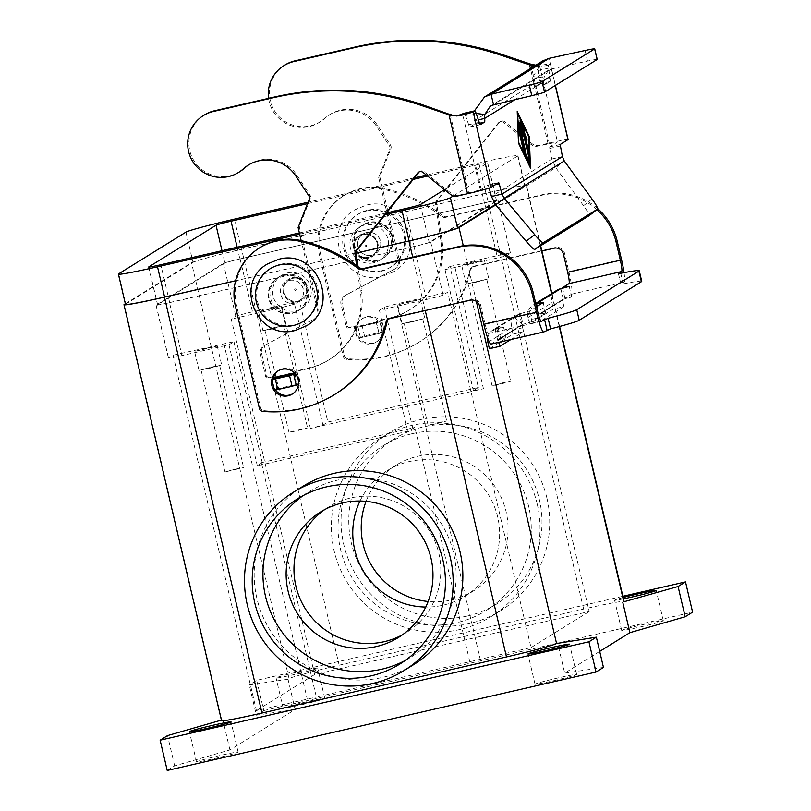 <?xml version="1.0" encoding="UTF-8"?>
<svg xmlns="http://www.w3.org/2000/svg" width="811" height="811" viewBox="0 0 811 811"><rect width="100%" height="100%" fill="white"/><g stroke="black" fill="none" stroke-linecap="round" stroke-linejoin="round"><path stroke-width="0.61" stroke-dasharray="4.05 3.04" d="M273.54 386.594A13.605 13.493 -121.8 0 0 275.517 390.121M292.761 393.751A13.605 13.493 -121.8 0 0 299.35 378.828A13.605 13.493 -121.8 0 0 278.447 370.657M356.87 332.875A13.605 13.493 58.2 0 1 362.862 318.287A13.605 13.493 58.2 0 1 383.197 326.833A13.605 13.493 58.2 0 1 377.206 341.411A13.605 13.493 58.2 0 1 356.87 332.875M382.042 327.543A13.605 13.493 -121.8 0 0 361.706 319.007A13.605 13.493 -121.8 0 0 355.715 333.595A13.605 13.493 -121.8 0 0 376.051 342.13A13.605 13.493 -121.8 0 0 382.042 327.543M215.047 758.427A21.38 0.862 -13.2 0 0 238.13 752.142A21.38 0.862 -13.2 0 0 219.578 755.609A21.38 0.862 -13.2 0 0 196.505 761.904A21.38 0.862 -13.2 0 0 215.047 758.427M553.578 680.733A21.38 0.862 -13.2 0 0 576.662 674.448A21.38 0.862 -13.2 0 0 558.12 677.915A21.38 0.862 -13.2 0 0 535.037 684.21A21.38 0.862 -13.2 0 0 553.578 680.733M640.244 626.994A21.38 0.862 -13.2 0 0 663.317 620.709A21.38 0.862 -13.2 0 0 644.775 624.186A21.38 0.862 -13.2 0 0 621.702 630.471A21.38 0.862 -13.2 0 0 640.244 626.994M301.702 704.698A21.38 0.862 -13.2 0 0 324.785 698.403A21.38 0.862 -13.2 0 0 306.244 701.88A21.38 0.862 -13.2 0 0 283.161 708.165A21.38 0.862 -13.2 0 0 301.702 704.698M299.147 671.63A21.38 0.862 166.8 0 1 317.689 668.163A21.38 0.862 166.8 0 1 294.606 674.448A21.38 0.862 166.8 0 1 276.064 677.925A21.38 0.862 166.8 0 1 299.147 671.63M368.62 258.131A12.439 12.337 58.2 0 1 359.232 235.454A12.439 12.337 58.2 0 1 377.196 241.333A12.439 12.337 58.2 0 1 368.62 258.131M368.701 258.07A12.439 12.337 58.2 0 1 359.314 235.403A12.439 12.337 58.2 0 1 377.277 241.283A12.439 12.337 58.2 0 1 368.701 258.07M365.609 245.267A0.781 0.77 58.2 0 1 366.531 245.855A0.781 0.77 58.2 0 1 365.964 246.787A0.781 0.77 58.2 0 1 365.031 246.199A0.781 0.77 58.2 0 1 365.609 245.267M373.678 262.784A19.434 19.282 58.2 0 1 359.009 227.364A19.434 19.282 58.2 0 1 387.08 236.538A19.434 19.282 58.2 0 1 373.678 262.784M367.505 223.309A19.434 19.282 -121.8 0 0 353.13 246.524A19.434 19.282 -121.8 0 0 382.184 258.729A19.434 19.282 -121.8 0 0 367.505 223.309M377.531 260.402A19.434 19.282 58.2 0 1 362.852 224.982A19.434 19.282 58.2 0 1 390.932 234.156A19.434 19.282 58.2 0 1 377.531 260.402M378.027 260.088A19.434 19.282 58.2 0 1 363.348 224.667A19.434 19.282 58.2 0 1 391.429 233.852A19.434 19.282 58.2 0 1 378.027 260.088M368.529 257.32A11.658 11.567 58.2 0 1 359.719 236.072A11.658 11.567 58.2 0 1 376.578 241.566A11.658 11.567 58.2 0 1 368.529 257.31A11.658 11.567 58.2 0 1 359.729 236.062A11.658 11.567 58.2 0 1 376.568 241.577A11.658 11.567 58.2 0 1 368.529 257.32M366.511 232.585A11.658 11.567 -121.8 0 0 358.472 248.328A11.658 11.567 -121.8 0 0 375.321 253.833A11.658 11.567 -121.8 0 0 366.511 232.585M371.904 255.222A11.658 11.567 58.2 0 1 363.105 233.974A11.658 11.567 58.2 0 1 379.953 239.478A11.658 11.567 58.2 0 1 371.904 255.222M292.558 277.575A12.439 12.337 58.2 0 1 301.956 300.242A12.439 12.337 58.2 0 1 283.982 294.363A12.439 12.337 58.2 0 1 292.558 277.575M292.477 277.626A12.439 12.337 58.2 0 1 301.874 300.293A12.439 12.337 58.2 0 1 283.901 294.413A12.439 12.337 58.2 0 1 292.477 277.626M295.579 290.429A0.781 0.77 58.2 0 1 294.646 289.841A0.781 0.77 58.2 0 1 295.224 288.909A0.781 0.77 58.2 0 1 296.147 289.497A0.781 0.77 58.2 0 1 295.579 290.429M287.5 272.912A19.434 19.282 58.2 0 1 302.168 308.332A19.434 19.282 58.2 0 1 274.098 299.158A19.434 19.282 58.2 0 1 287.5 272.912M293.673 312.387A19.434 19.282 -121.8 0 0 307.075 286.151A19.434 19.282 -121.8 0 0 270.438 297.799A19.434 19.282 -121.8 0 0 293.673 312.387M283.647 275.294A19.434 19.282 58.2 0 1 298.326 310.714A19.434 19.282 58.2 0 1 269.282 298.519A19.434 19.282 58.2 0 1 283.647 275.294M283.161 275.608A19.434 19.282 58.2 0 1 297.83 311.029A19.434 19.282 58.2 0 1 269.759 301.844A19.434 19.282 58.2 0 1 283.161 275.608M292.659 278.376A11.658 11.567 58.2 0 1 301.459 299.634A11.658 11.567 58.2 0 1 297.972 301.063A11.658 11.567 -121.8 0 0 306.011 285.32A11.658 11.567 -121.8 0 0 289.162 279.815A11.658 11.567 -121.8 0 0 297.972 301.063A11.658 11.567 58.2 0 1 289.172 279.815A11.658 11.567 58.2 0 1 292.659 278.376M289.345 280.434A11.658 11.567 58.2 0 1 298.154 301.682A11.658 11.567 58.2 0 1 281.305 296.177A11.658 11.567 58.2 0 1 289.345 280.434M289.274 280.474A11.658 11.567 58.2 0 1 298.073 301.733A11.658 11.567 58.2 0 1 281.235 296.218A11.658 11.567 58.2 0 1 289.274 280.474M273.297 328.668L283.617 325.86L275.324 327.411L265.004 330.219L273.297 328.668M299.269 429.495L307.562 427.944L297.242 430.753L288.949 432.304L299.269 429.495M271.117 308.373L281.235 306.477L258.527 311.799L271.117 308.373M273.074 328.81L285.665 325.373L275.547 327.269L262.957 330.706L273.074 328.81M412.454 321.714L422.784 318.895L404.162 323.265L412.454 321.714M438.427 422.541L446.719 420.98L436.399 423.798L428.107 425.349L438.427 422.541M410.275 301.408L420.392 299.512L397.684 304.845L410.275 301.408M412.231 321.855L424.822 318.419L402.124 323.741L412.231 321.855M209.339 368.326L219.659 365.518L211.367 367.069L201.037 369.887L209.339 368.326M235.312 469.153L243.604 467.602L224.982 471.972L235.312 469.153M207.15 348.031L217.267 346.135L194.569 351.457L207.15 348.031M209.116 368.468L221.697 365.041L198.999 370.363L209.116 368.468M476.422 282.056L486.742 279.237L468.129 283.607L476.422 282.056M502.394 382.873L510.687 381.322L500.367 384.14L492.074 385.691L502.394 382.873M474.242 261.75L484.349 259.855L471.759 263.281L461.652 265.177L474.242 261.75M476.199 282.187L488.79 278.761L466.082 284.083L476.199 282.187M546.938 498.167A104.933 104.112 -121.8 0 0 390.081 432.293A104.933 104.112 -121.8 0 0 343.823 544.789A104.933 104.112 -121.8 0 0 500.681 610.663A104.933 104.112 -121.8 0 0 546.938 498.167M537.247 504.178A104.933 104.112 -121.8 0 0 380.389 438.305A104.933 104.112 -121.8 0 0 334.122 550.801A104.933 104.112 -121.8 0 0 490.979 616.674A104.933 104.112 -121.8 0 0 537.247 504.178M413.823 664.523A104.933 104.112 58.2 0 1 256.955 598.65A104.933 104.112 58.2 0 1 303.213 486.154M412.485 433.611A97.168 96.408 58.2 0 1 523.825 491.446A97.168 96.408 58.2 0 1 485.86 610.713A97.168 96.408 58.2 0 1 456.826 622.655A97.168 96.408 58.2 0 1 345.476 564.811A97.168 96.408 58.2 0 1 383.451 445.553A97.168 96.408 58.2 0 1 412.485 433.611M467.552 615.995A97.168 96.408 -121.8 0 0 496.585 604.053A97.168 96.408 -121.8 0 0 534.561 484.796A97.168 96.408 -121.8 0 0 423.21 426.951A97.168 96.408 -121.8 0 0 394.176 438.893A97.168 96.408 -121.8 0 0 356.211 558.161A97.168 96.408 -121.8 0 0 467.552 615.995M359.993 501.016A73.842 73.264 58.2 0 1 387.283 470.613A73.842 73.264 58.2 0 1 409.342 461.54A73.842 73.264 58.2 0 1 493.97 505.496A73.842 73.264 58.2 0 1 465.108 596.136A73.842 73.264 58.2 0 1 443.039 605.209A73.842 73.264 58.2 0 1 425.745 607.054M366.055 501.35A73.842 73.264 58.2 0 1 395.738 465.372A73.842 73.264 58.2 0 1 417.807 456.289A73.842 73.264 58.2 0 1 502.425 500.255A73.842 73.264 58.2 0 1 473.563 590.884A73.842 73.264 58.2 0 1 451.504 599.968A73.842 73.264 58.2 0 1 428.137 601.478M402.307 634.901A73.842 73.264 -121.8 0 0 406.301 632.6A73.842 73.264 -121.8 0 0 435.162 541.961A73.842 73.264 -121.8 0 0 350.534 498.005A73.842 73.264 -121.8 0 0 328.475 507.078A73.842 73.264 -121.8 0 0 324.633 509.632M303.091 495.622A97.168 96.408 58.2 0 1 308.342 492.115A97.168 96.408 58.2 0 1 337.376 480.173A97.168 96.408 58.2 0 1 448.726 538.017A97.168 96.408 58.2 0 1 410.751 657.275A97.168 96.408 58.2 0 1 405.277 660.428M469.843 661.867L414.867 427.458L407.781 431.259L257.32 465.788L262.338 462.645L261.385 462.675L316.361 697.095L531.023 647.583L447.662 292.183L443.12 295.001A15.551 0.629 166.8 0 1 426.424 299.482L379.406 310.268L407.781 431.259M261.385 462.675L414.867 427.458M478.348 387.506L473.33 390.649L483.447 388.753L310.41 428.461L322.94 425.106L327.887 422.034L478.348 387.506L449.973 266.515L444.955 269.657L505.851 256.104L589.202 611.514L314.617 674.529L231.257 319.128L235.798 316.31A15.551 0.629 166.8 0 1 252.495 311.84L299.512 301.043L327.887 422.034M379.406 310.268L384.353 307.197L396.883 303.841L447.662 292.183M257.32 465.788L228.945 344.797L181.928 355.593A15.551 0.629 166.8 0 1 168.445 358.117A15.551 0.629 166.8 0 1 168.536 358.016L173.067 355.208L256.428 710.608L316.361 697.095M169.509 302.655L414.005 246.544A15.551 0.629 -13.2 0 0 430.702 242.073L497.974 200.358A15.551 0.629 -13.2 0 0 498.055 200.266A15.551 0.629 -13.2 0 0 484.572 202.791L240.076 258.902A15.551 0.629 -13.2 0 0 223.38 263.382L156.117 305.088A15.551 0.629 -13.2 0 0 156.026 305.189A15.551 0.629 -13.2 0 0 169.509 302.655L181.928 355.593M449.973 266.515L496.991 255.718A15.551 0.629 166.8 0 1 510.474 253.194A15.551 0.629 166.8 0 1 510.383 253.296L505.851 256.104M299.512 301.043L294.555 304.115L282.035 307.47L231.257 319.128M228.945 344.797L233.963 341.654L173.067 355.208M531.023 647.583L589.202 611.514M125.492 304.368A45.081 1.804 166.8 0 1 125.756 304.084L193.018 262.379A45.081 1.804 166.8 0 1 241.435 249.403L485.941 193.282A45.081 1.804 166.8 0 1 525.041 185.962A45.081 1.804 166.8 0 1 524.788 186.236L495.379 204.473M356.1 253.093L235.575 280.758M299.675 234.166L385.316 214.509M169.671 302.554L414.178 246.443A13.99 0.558 -13.2 0 0 429.201 242.418L496.464 200.702A13.99 0.558 -13.2 0 0 496.545 200.621A13.99 0.558 -13.2 0 0 484.41 202.892L239.914 259.003A13.99 0.558 -13.2 0 0 224.88 263.038L157.618 304.743A13.99 0.558 -13.2 0 0 157.537 304.835A13.99 0.558 -13.2 0 0 169.671 302.554L160.811 264.751M386.573 212.938L299.391 232.939M427.62 176.078L475.54 165.089A13.99 0.558 166.8 0 1 487.675 162.808A13.99 0.558 166.8 0 1 487.593 162.899L444.499 189.622M307.491 203.652L413.204 179.393M453.268 195.938L517.692 155.996A45.081 1.804 -13.2 0 0 517.945 155.712A45.081 1.804 -13.2 0 0 478.845 163.041L426.373 175.085M414.451 177.812L308.048 202.233M314.617 674.529L256.428 710.608M221.525 720.624A46.643 1.875 166.8 0 1 221.798 720.33L222.832 719.692L221.403 720.097M356.11 253.154L235.555 280.819M167.228 770.45L174.649 765.848L229.918 749.932L295.123 709.503L288.027 679.263L289.061 678.625A46.643 1.875 166.8 0 1 339.15 665.192L583.646 609.081A46.643 1.875 166.8 0 1 624.105 601.498M125.35 303.75L191.518 262.723A46.643 1.875 166.8 0 1 241.607 249.291L486.103 193.18A46.643 1.875 166.8 0 1 526.562 185.607A46.643 1.875 166.8 0 1 526.288 185.891L495.693 204.869M288.027 679.263L249.261 684.93L256.692 680.328L622.878 596.288M623.487 598.863A21.38 0.862 166.8 0 1 614.606 600.221A21.38 0.862 166.8 0 1 623.172 597.504M174.649 765.848L167.553 735.597M229.918 749.932L222.832 719.692M295.123 709.503L256.357 715.18L249.261 684.93M256.357 715.18L263.788 710.578L256.692 680.328M263.788 710.578L692.604 612.163M599.704 651.395L564.699 673.1L557.603 642.859M564.699 673.1L603.465 667.433M597.646 208.559A62.183 61.697 -121.8 0 0 542.843 194.569L446.547 216.669A3.883 3.852 58.2 0 1 443.353 215.979A155.469 154.242 -121.8 0 0 385.012 188.618A54.408 53.982 -121.8 0 0 320.436 253.579L344.381 355.664A3.883 3.852 -121.8 0 0 347.797 358.665A116.602 115.689 -121.8 0 0 419.429 341.938A116.602 115.689 -121.8 0 0 471.13 269.049A3.883 3.852 58.2 0 1 474.009 266.15L555.261 247.497A7.775 7.715 58.2 0 1 564.557 253.336L568.846 271.604A21.765 2.575 77.1 0 1 571.502 294.211L564.963 298.266L571.704 296.998L563.027 299.35A0.781 0.77 58.2 0 0 562.459 300.283L563.939 306.619L553.406 309.032L529.887 323.619L527.991 317.537A11.658 11.567 58.2 0 1 530.364 307.45L535.848 303.821M557.066 290.196A11.658 11.567 -121.8 0 0 551.926 302.696L553.406 309.032M537.176 306.305L538.676 314.445A0.781 0.77 -121.8 0 0 538.524 315.124L539.122 317.679L528.59 320.092M510.829 339.556L523.45 331.729L522.375 325.14A0.781 0.77 58.2 0 1 522.527 324.461L531.996 321.643L545.732 313.097L538.676 314.445L530.364 307.45M563.939 306.619L540.4 321.207L539.122 317.679M540.42 321.197L529.867 323.63L540.4 321.207M624.044 272.648A21.765 2.575 -102.9 0 1 624.156 282.127L620.932 284.134L618.458 273.621M596.866 209.613A62.183 61.697 -121.8 0 0 541.687 195.279L445.391 217.378A3.883 3.852 58.2 0 1 442.198 216.699A155.469 154.242 -121.8 0 0 383.856 189.338A54.408 53.982 -121.8 0 0 319.281 254.299L343.225 356.384A3.883 3.852 -121.8 0 0 346.642 359.374A116.602 115.689 -121.8 0 0 418.273 342.647A116.602 115.689 -121.8 0 0 469.974 269.769A3.883 3.852 58.2 0 1 472.854 266.86L541.9 251.015M641.734 281.346A62.183 2.494 -13.2 0 0 623.203 283.86L620.932 284.134M564.963 298.266L562.621 288.28M491.02 344.097A21.765 2.575 77.1 0 0 491.111 344.057L497.65 340.002L506.044 337.721L499.018 339.049A0.781 0.77 -121.8 0 0 498.441 339.971L498.978 342.272M514.215 317.466L522.527 324.461L523.004 324.167L520.53 313.583L516.992 315.043L514.215 317.466A11.658 11.567 -121.8 0 0 511.842 327.553L512.917 334.142L489.388 348.73M487.725 338.025A11.658 11.567 58.2 0 1 496.535 328.465L503.56 327.137L495.166 329.418L488.627 333.473A10.878 1.287 -102.9 0 1 488.577 333.493A10.878 1.287 -102.9 0 1 484.988 323.599L480.7 305.331A7.775 7.715 58.2 0 0 471.404 299.492L390.162 318.135A3.883 3.852 58.2 0 0 388.449 319.027M496.535 328.465L520.53 313.583L529.512 311.059L536.527 306.71M260.564 247.243A54.408 53.982 -121.8 0 0 236.579 305.575L260.524 407.659A3.883 3.852 -121.8 0 0 263.95 410.65A116.602 115.689 -121.8 0 0 335.582 393.933M272.922 379.051A13.605 13.493 -121.8 0 0 272.719 383.086M497.65 340.002L495.166 329.418M568.105 139.522A21.765 0.872 -13.2 0 0 549.219 143.06L538.94 145.422A7.775 7.715 58.2 0 1 532.371 143.902L504.797 121.782A3.883 3.852 -121.8 0 0 499.363 122.38L437.474 200.337A3.883 3.852 -121.8 0 0 436.673 203.297L442.056 240.532A69.959 69.411 58.2 0 1 410.082 309.538A69.959 69.411 58.2 0 1 389.179 318.135L377.145 320.892L377.652 322.646L379.68 321.369L362.02 325.282L355.826 327.654L355.33 325.9L349.308 327.289A1.551 1.541 58.2 0 1 347.453 326.123L342.151 303.527A7.775 7.715 58.2 0 1 346.013 294.94L395.474 268.603A7.775 7.715 -121.8 0 0 399.336 260.027L379.822 176.839L390.892 148.687A3.883 3.852 -121.8 0 0 390.517 145.118L377.379 125.137A34.974 34.701 -121.8 0 0 325.018 118.203A33.423 33.16 58.2 0 1 276.176 113.276A33.423 33.16 58.2 0 1 285.066 64.941M204.514 114.888A33.423 33.16 -121.8 0 0 195.623 163.224A33.423 33.16 -121.8 0 0 239.742 171.699M525.832 136.441L525.153 136.806M527.91 145.199L527.9 148.504M521.97 123.911L528.944 153.715M523.298 128.888L524.656 131.392M518.878 131.068L523.703 151.718M528.823 136.745L517.6 113.672M517.215 111.462L518.381 143.172L530.384 167.887M529.877 166.022L528.691 136.775M518.675 126.202L524.859 153.887L529.34 163.457M520.115 120.058L521.341 129.618M521.635 127.854L529.137 158.591M522.983 136.035L522.74 135.325M518.472 121.082L525.386 150.664M520.398 128.614L522.852 136.066M535.868 65.174L542.356 65.083A21.765 0.872 166.8 0 1 550.365 63.907A21.765 0.872 166.8 0 1 550.243 64.039L548.621 65.042A7.775 0.923 77.1 0 0 548.621 68.134L550.01 78.414A7.775 0.923 -102.9 0 1 550.01 81.505L545.975 84.009A11.658 1.379 -102.9 0 1 545.925 84.03A11.658 1.379 -102.9 0 1 544.384 81.384L543.816 77.876L548.439 70.182L551.541 68.935L587.569 61.089A15.551 0.629 166.8 0 1 597.22 59.426M295.245 373.739L295.437 371.56L296.593 370.84L308.626 368.082A69.959 69.411 -121.8 0 0 329.53 359.486A69.959 69.411 -121.8 0 0 361.503 290.48L358.097 266.931M274.432 390.253L276.439 389.006A11.658 1.379 77.1 0 0 275.02 376.892L274.777 375.848L268.755 377.227A1.551 1.541 -121.8 0 1 266.9 376.061L261.598 353.474A7.775 7.715 -121.8 0 1 265.461 344.888L314.921 318.551A7.775 7.715 58.2 0 0 318.784 309.964L299.269 226.786L310.339 198.634A3.883 3.852 58.2 0 0 309.964 195.066L296.826 175.085A34.974 34.701 58.2 0 0 248.825 164.795M296.593 370.84L296.836 371.884A11.658 1.379 -102.9 0 1 298.428 380.825M356.698 265.896L360.348 291.19A69.959 69.411 58.2 0 1 328.374 360.196A69.959 69.411 58.2 0 1 307.47 368.792L295.437 371.56M273.642 376.669L267.6 377.946A1.551 1.541 58.2 0 1 265.744 376.78L260.443 354.184A7.775 7.715 58.2 0 1 264.305 345.608L313.766 319.27A7.775 7.715 -121.8 0 0 317.628 310.684L301.195 240.624M419.246 171.861A3.883 3.852 58.2 0 1 424.244 171.729L451.818 193.849A7.775 7.715 -121.8 0 0 458.387 195.36L480.355 189.875L488.181 185.02L489.185 188.122M478.368 119.866L474.1 120.849L474.425 110.904M542.701 60.937L533.07 76.579L533.851 83.807L474.1 120.849A11.658 1.379 -102.9 0 1 473.979 124.529L469.944 127.033A7.775 0.923 -102.9 0 1 469.914 127.053A7.775 0.923 -102.9 0 1 468.677 124.722L465.514 115.557A7.775 0.923 77.1 0 0 464.318 113.226M452.264 115.223L457.13 115.882M458.691 115.78L457.526 115.872M298.113 227.506L299.269 226.786M273.621 376.568L274.777 375.848M562.428 156.614L551.896 159.027L555.768 167.644L564.274 160.983M268.593 98.364A33.423 33.16 -121.8 0 0 323.863 118.923A34.974 34.701 58.2 0 1 376.223 125.857L389.361 145.838A3.883 3.852 58.2 0 1 389.736 149.396L378.666 177.558L398.181 260.736A7.775 7.715 58.2 0 1 394.318 269.323L344.857 295.66A7.775 7.715 -121.8 0 0 340.995 304.247L346.297 326.833A1.551 1.541 -121.8 0 0 348.152 327.999L354.174 326.62L354.417 327.664A11.658 1.379 77.1 0 0 358.259 338.258A11.658 1.379 77.1 0 0 358.31 338.238L364.504 335.866L382.163 331.963L380.126 333.23A11.658 1.379 -102.9 0 1 380.075 333.25A11.658 1.379 -102.9 0 1 376.233 322.656L375.99 321.612L388.023 318.855A69.959 69.411 -121.8 0 0 408.926 310.248A69.959 69.411 -121.8 0 0 440.9 241.242L435.517 204.007A3.883 3.852 58.2 0 1 436.318 201.047L498.207 123.09A3.883 3.852 58.2 0 1 503.641 122.502L531.215 144.622A7.775 7.715 -121.8 0 0 537.784 146.132L557.512 142.006L549.635 146.923L551.896 159.027L491.446 196.515M514.691 99.794L544.384 81.384L533.851 83.807A11.658 1.379 77.1 0 0 535.392 86.442A11.658 1.379 77.1 0 0 535.442 86.422L539.477 83.918A7.775 0.923 77.1 0 0 539.477 80.826L538.088 70.557A7.775 0.923 -102.9 0 1 538.088 67.465L539.771 66.39L533.283 66.766M493.564 104.883L551.541 68.935L549.057 58.351M379.822 176.839L378.666 177.558M355.33 325.9L354.174 326.62M377.145 320.892L375.99 321.612M495.714 204.889L555.768 167.644L583.525 205.7A15.551 1.926 -128.1 0 1 589.07 215.726M366.491 210.941A31.092 30.848 58.2 0 1 403.685 234.278A31.092 30.848 58.2 0 1 380.683 271.432A31.092 30.848 58.2 0 1 343.499 248.095A31.092 30.848 58.2 0 1 366.491 210.941M381.839 270.722A31.092 30.848 58.2 0 1 344.655 247.375A31.092 30.848 58.2 0 1 367.647 210.221A31.092 30.848 58.2 0 1 404.841 233.568A31.092 30.848 58.2 0 1 381.839 270.722M280.494 264.264A31.092 30.848 58.2 0 1 317.679 287.601A31.092 30.848 58.2 0 1 294.687 324.755A31.092 30.848 58.2 0 1 257.503 301.418A31.092 30.848 58.2 0 1 280.494 264.264M384.353 307.197L412.738 428.188M396.883 303.841L480.244 659.242M414.005 246.544L426.424 299.482M445.016 269.587L473.401 390.578M455.062 267.762L483.447 388.753M282.035 307.47L310.41 428.461M233.892 341.725L262.277 462.716M223.846 343.55L307.207 698.95M294.555 304.115L322.94 425.106M430.702 242.073L443.12 295.001M497.974 200.358L510.383 253.296M223.38 263.382L235.798 316.31M240.076 258.902L252.495 311.84M185.922 232.139L193.018 262.379M234.349 219.152L241.435 249.403M118.659 273.844L125.756 304.084M405.307 208.63L414.178 246.443M420.331 204.605L429.201 242.418M487.593 162.899L496.464 200.702M475.54 165.089L484.41 202.892M237.147 247.223L239.914 259.003M221.991 250.711L224.88 263.038M148.778 267.062L157.618 304.743M517.692 155.996L524.788 186.236M478.845 163.041L485.941 193.282M484.572 202.791L496.991 255.718M156.117 305.088L168.536 358.016M221.798 720.33L124.245 304.429M425.238 310.542L412.718 257.178M476.321 301.357L463.274 245.733M289.061 678.625L191.518 262.723M339.15 665.192L241.607 249.291M583.646 609.081L486.103 193.18M559.286 326.58L551.551 293.612M540.369 245.926L526.288 185.891M527.991 317.537L551.926 302.696M539.041 314.232L563.027 299.35M562.459 300.283L538.524 315.124M545.661 313.168L543.177 302.584M571.502 294.211L624.156 282.127M621.51 259.52L568.846 271.604M344.381 355.664L343.225 356.384M347.797 358.665L346.642 359.374M471.13 269.049L469.974 269.769M474.009 266.15L472.854 266.86M555.261 247.497L554.106 248.217M564.557 253.336L563.402 254.046M542.843 194.569L541.687 195.279M446.547 216.669L445.391 217.378M443.353 215.979L442.198 216.699M385.012 188.618L383.856 189.338M320.436 253.579L319.281 254.299M623.203 283.86L620.719 273.277M563.31 299.289L560.827 288.706M543.775 331.973L491.111 344.057M499.018 339.049L523.004 324.167M522.375 325.14L498.441 339.971M487.908 342.394L511.842 327.553M523.45 331.729L512.917 334.142M522.973 327.685L512.44 330.107M531.996 321.643L529.512 311.059M488.627 333.473L541.19 321.409M499.292 338.978L496.819 328.394M537.652 311.515L484.988 323.599M262.794 411.37L263.95 410.65M259.368 408.369L260.524 407.659M389.006 318.855L390.162 318.135M470.248 300.212L471.404 299.492M479.544 306.041L480.7 305.331M235.423 306.284L236.579 305.575M555.271 85.479L550.243 64.039M294.444 372.888L295.68 372.604M295.772 373.405L295.092 373.567M296.836 371.884L275.02 376.892M276.439 389.006L298.255 383.998M450.166 114.098L468.667 193.008M476.158 113.459L473.999 113.195M479.565 123.252L473.979 124.529M480.355 189.875L462.625 114.25M476.047 113.134L465.514 115.557M479.21 122.309L468.677 124.722M480.406 124.63L469.944 127.033M495.126 184.827L488.698 186.307M498.704 182.607L488.171 185.03L498.714 182.607M457.232 196.08L458.387 195.36M295.67 175.805L296.826 175.085M308.809 195.786L309.964 195.066M309.184 199.344L310.339 198.634M317.628 310.684L318.784 309.964M313.766 319.27L314.921 318.551M264.305 345.608L265.461 344.888M260.443 354.184L261.598 353.474M265.744 376.78L266.9 376.061M267.6 377.946L268.755 377.227M307.47 368.792L308.626 368.082M360.348 291.19L361.503 290.48M423.089 172.449L424.244 171.729M450.663 194.559L451.818 193.849M560.289 146.031L549.757 148.443M539.71 66.451L557.441 142.077M543.816 77.876L533.07 76.579M587.569 61.089L585.086 50.505M535.767 66.978L542.356 65.083M530.718 64.15L549.219 143.06M548.064 143.77L530.424 68.55M377.389 321.937L355.573 326.945M377.642 322.646L355.826 327.654L377.652 322.646M354.417 327.664L376.233 322.656M380.126 333.23L358.31 338.238M325.018 118.203L323.863 118.923M377.379 125.137L376.223 125.857M390.517 145.118L389.361 145.838M390.892 148.687L389.736 149.396M399.336 260.027L398.181 260.736M395.474 268.603L394.318 269.323M346.013 294.94L344.857 295.66M342.151 303.527L340.995 304.247M347.453 326.123L346.297 326.833M349.308 327.289L348.152 327.999M389.179 318.135L388.023 318.855M442.056 240.532L440.9 241.242M436.673 203.297L435.517 204.007M437.474 200.337L436.318 201.047M499.363 122.38L498.207 123.09M504.797 121.782L503.641 122.502M532.371 143.902L531.215 144.622M538.94 145.422L537.784 146.132M379.66 321.399L382.143 331.983M376.314 322.008L378.798 332.591M362.02 325.282L364.504 335.866M357.844 326.407L360.327 336.991M548.621 65.042L538.088 67.465M548.621 68.134L538.088 70.557M550.01 78.414L539.477 80.826M550.01 81.505L539.477 83.918M545.975 84.009L535.442 86.422M560.168 144.5L549.635 146.923M592.02 199.03L583.525 205.7M393.416 271.878L382.478 276.379C344.351 287.469 320.031 228.743 354.914 209.775L365.852 205.274C403.99 194.194 428.309 252.92 393.416 271.878M292.193 394.126L293.349 393.406M362.872 318.287L361.716 319.007M238.13 752.142L231.034 721.891M576.662 674.448L569.565 644.198M663.317 620.709L656.231 590.459M324.785 698.403L317.689 668.163M359.009 227.364L361.696 225.691M302.168 308.332L299.482 310.005M283.617 325.86L307.562 427.944M281.235 306.477L285.665 325.373M422.784 318.895L446.719 420.98M420.392 299.512L424.822 318.419M219.659 365.518L243.604 467.602M217.267 346.135L221.697 365.041M486.742 279.237L510.687 381.322M484.349 259.855L488.79 278.761M390.081 432.293L380.389 438.305M485.86 610.713L496.585 604.053M465.108 596.136L473.563 590.884M398.465 637.456L406.301 632.6M400.026 663.925L410.751 657.275M297.617 498.775L308.342 492.115M320.629 511.934L328.475 507.078M387.283 470.613L395.738 465.372M383.451 445.553L394.176 438.893M500.681 610.663L490.979 616.674M444.955 269.657L473.33 390.649M466.082 284.083L461.652 265.177M492.074 385.691L468.129 283.607M198.999 370.363L194.569 351.457M224.982 471.972L201.037 369.887M402.124 323.741L397.684 304.845M428.107 425.349L404.162 323.265M262.957 330.706L258.527 311.799M288.949 432.304L265.004 330.219M233.963 341.654L262.338 462.645M279.004 276.967L281.691 275.304M379.487 260.392L382.184 258.729M487.675 162.808L496.545 200.621M148.677 267.022L157.537 304.835M517.945 155.712L525.041 185.962M498.055 200.266L510.474 253.194M156.026 305.189L168.445 358.117M559.6 326.498L551.845 293.43M540.663 245.743L526.562 185.607M283.161 708.165L276.064 677.925M621.702 630.471L614.606 600.221M535.037 684.21L527.941 653.96M196.505 761.904L189.409 731.654M535.757 303.415L533.111 305.048M562.804 299.452L538.849 314.303M545.732 313.097L543.248 302.513M376.051 342.13L377.206 341.411M418.273 342.647L419.429 341.938M471.698 267.336L472.854 266.626M343.266 195.968L344.422 195.248M618.398 273.591L620.881 284.185M569.221 286.415L571.704 296.998M522.73 324.288L498.785 339.14M516.992 315.043L493.047 329.895M488.577 333.493L541.241 321.409M277.859 371.002L279.014 370.282M387.84 319.331L388.996 318.611M506.044 337.721L503.56 327.137M480.447 124.63L469.914 127.053M248.247 165.15L249.403 164.43M314.202 319.017L315.357 318.297M263.869 345.851L265.025 345.141M328.374 360.196L329.53 359.486M418.638 172.165L419.794 171.445M490.168 106.312L548.439 70.182M550.365 63.907L555.403 85.388M539.771 66.39L557.512 142.006M358.259 338.258L380.075 333.25M320.294 121.751L319.139 122.471M328.8 115.203L329.955 114.483M394.754 269.07L395.91 268.36M344.422 295.914L345.577 295.194M408.926 310.248L410.082 309.538M499.191 122.218L500.346 121.508M382.163 331.963L379.68 321.369M545.925 84.03L535.392 86.442"/><path stroke-width="1.22" d="M298.195 379.538A13.605 13.493 58.2 0 1 292.193 394.126A13.605 13.493 58.2 0 1 271.857 385.58A13.605 13.493 58.2 0 1 277.859 371.002A13.605 13.493 58.2 0 1 298.195 379.538M272.719 383.086A13.605 13.493 -121.8 0 0 273.54 386.594M275.517 390.121A13.605 13.493 -121.8 0 0 292.761 393.751M212.492 725.369A21.38 0.862 166.8 0 1 231.034 721.891A21.38 0.862 166.8 0 1 207.951 728.177A21.38 0.862 166.8 0 1 189.409 731.654A21.38 0.862 166.8 0 1 212.492 725.369M551.024 647.675A21.38 0.862 166.8 0 1 569.565 644.198A21.38 0.862 166.8 0 1 546.482 650.483A21.38 0.862 166.8 0 1 527.941 653.96A21.38 0.862 166.8 0 1 551.024 647.675M623.172 597.504A21.38 0.862 166.8 0 1 637.689 593.936A21.38 0.862 166.8 0 1 656.231 590.459A21.38 0.862 166.8 0 1 633.148 596.754A21.38 0.862 166.8 0 1 623.487 598.863M247.254 604.661A104.933 104.112 -121.8 0 0 404.121 670.535A104.933 104.112 -121.8 0 0 450.379 558.039A104.933 104.112 -121.8 0 0 293.521 492.165A104.933 104.112 -121.8 0 0 247.254 604.661M293.521 492.165L303.213 486.154A104.933 104.112 58.2 0 1 460.08 552.027A104.933 104.112 58.2 0 1 413.823 664.523L404.121 670.535M342.698 502.861A73.842 73.264 58.2 0 1 427.316 546.817A73.842 73.264 58.2 0 1 398.465 637.456A73.842 73.264 58.2 0 1 376.395 646.539A73.842 73.264 58.2 0 1 291.778 602.573A73.842 73.264 58.2 0 1 320.629 511.934A73.842 73.264 58.2 0 1 342.698 502.861M324.633 509.632A73.842 73.264 -121.8 0 0 300.536 599.846A73.842 73.264 -121.8 0 0 384.242 641.673A73.842 73.264 -121.8 0 0 402.307 634.901M326.651 486.833A97.168 96.408 58.2 0 1 437.991 544.668A97.168 96.408 58.2 0 1 400.026 663.925A97.168 96.408 58.2 0 1 370.992 675.877A97.168 96.408 58.2 0 1 259.642 618.033A97.168 96.408 58.2 0 1 297.617 498.775A97.168 96.408 58.2 0 1 326.651 486.833M405.277 660.428A97.168 96.408 58.2 0 1 381.717 669.217A97.168 96.408 58.2 0 1 271.634 614.302A97.168 96.408 58.2 0 1 303.091 495.622M428.137 601.478A73.842 73.264 58.2 0 1 366.055 501.35M425.745 607.054A73.842 73.264 58.2 0 1 359.993 501.016M308.048 202.233L234.349 219.152A45.081 1.804 -13.2 0 0 185.922 232.139L118.659 273.844A45.081 1.804 -13.2 0 0 118.396 274.118A45.081 1.804 -13.2 0 0 157.506 266.799L299.675 234.166M235.575 280.758L164.603 297.039A45.081 1.804 166.8 0 1 125.492 304.368L118.396 274.118M495.379 204.473L457.516 227.942A45.081 1.804 166.8 0 1 409.099 240.928L356.1 253.093M385.316 214.509L402.003 210.678A45.081 1.804 -13.2 0 0 450.429 197.702L453.268 195.938M444.499 189.622L420.331 204.605A13.99 0.558 166.8 0 1 405.307 208.63L386.573 212.938M299.391 232.939L160.811 264.751A13.99 0.558 166.8 0 1 148.677 267.022A13.99 0.558 166.8 0 1 148.748 266.931L216.02 225.225A13.99 0.558 166.8 0 1 231.044 221.2L307.491 203.652M413.204 179.393L427.62 176.078M426.373 175.085L414.451 177.812M596.369 637.182L588.938 641.785L596.034 672.035L603.465 667.433L596.369 637.182L556.569 643.498A46.643 1.875 166.8 0 1 506.48 656.93L261.983 713.041A46.643 1.875 166.8 0 1 221.525 720.624L123.982 304.723A46.643 1.875 166.8 0 1 124.245 304.429L125.35 303.75M235.555 280.819L164.44 297.14A46.643 1.875 166.8 0 1 123.982 304.723M495.693 204.869L459.026 227.597A46.643 1.875 166.8 0 1 408.937 241.029L356.11 253.154M559.6 326.498L624.105 601.498A46.643 1.875 166.8 0 1 623.841 601.792L678.077 586.515L685.508 581.913L622.878 596.288M588.938 641.785L160.132 740.2L167.553 735.597L221.403 720.097M596.034 672.035L167.228 770.45L160.132 740.2M678.077 586.515L685.173 616.765L692.604 612.163L685.508 581.913M685.173 616.765L629.904 632.671L622.807 602.431M629.904 632.671L599.704 651.395M535.848 303.821L536.558 303.649L537.176 306.305M562.621 288.28L562.479 287.682L569.221 286.415L560.553 288.767A11.658 11.567 -121.8 0 0 557.066 290.196L535.757 303.415M560.553 288.767L536.558 303.649L543.248 302.513L536.527 306.71M597.646 208.559A62.183 61.697 -121.8 0 1 617.222 241.252L621.51 259.52A21.765 2.575 -102.9 0 1 624.044 272.648M541.9 251.015L554.106 248.217A7.775 7.715 58.2 0 1 563.402 254.046L567.69 272.324A10.878 1.287 -102.9 0 1 569.018 283.627L562.479 287.682M639.25 270.762L641.734 281.346A62.183 2.494 -13.2 0 1 641.379 281.731L638.896 271.148A62.183 2.494 -13.2 0 0 639.25 270.762A62.183 2.494 -13.2 0 0 620.719 273.277L618.398 273.591L621.682 271.543A10.878 1.287 77.1 0 0 620.354 260.24L616.066 241.962A62.183 61.697 -121.8 0 0 596.866 209.613M641.379 281.731L579.216 320.274A62.183 2.494 166.8 0 1 550.588 328.891L543.775 331.973A21.765 2.575 -102.9 0 1 543.674 332.013A21.765 2.575 -102.9 0 1 536.497 312.235L532.209 293.957A62.183 61.697 -121.8 0 0 457.84 247.274L361.544 269.374A3.883 3.852 58.2 0 1 358.35 268.684A155.469 154.242 -121.8 0 0 300.009 241.333A54.408 53.982 -121.8 0 0 235.423 306.284L259.368 408.369A3.883 3.852 -121.8 0 0 262.794 411.37A116.602 115.689 -121.8 0 0 334.426 394.643A116.602 115.689 -121.8 0 0 386.117 321.764A3.883 3.852 58.2 0 1 389.006 318.855L470.248 300.212A7.775 7.715 58.2 0 1 479.544 306.041L483.832 324.319A21.765 2.575 77.1 0 0 491.02 344.097L543.674 332.013M638.896 271.148L576.733 309.69A62.183 2.494 166.8 0 1 548.104 318.307L541.292 321.389A10.878 1.287 77.1 0 1 541.241 321.409A10.878 1.287 77.1 0 1 537.652 311.515L533.364 293.237A62.183 61.697 -121.8 0 0 458.996 246.564L362.699 268.664A3.883 3.852 58.2 0 1 359.506 267.975A155.469 154.242 -121.8 0 0 301.165 240.614A54.408 53.982 -121.8 0 0 260.564 247.243L259.408 247.963M498.978 342.272L499.921 346.307L489.388 348.73L487.908 342.394A11.658 11.567 58.2 0 1 487.725 338.025M499.921 346.307L510.829 339.556M334.426 394.643L335.582 393.933A116.602 115.689 -121.8 0 0 387.273 321.044A3.883 3.852 58.2 0 1 388.449 319.027M278.447 370.657A13.605 13.493 -121.8 0 0 272.922 379.051M533.283 66.766L529.563 64.87L500.792 55.158A272.06 269.931 -121.8 0 0 354.083 47.737L293.896 61.545A33.423 33.16 -121.8 0 0 268.593 98.364M283.911 65.65L285.066 64.941A33.423 33.16 58.2 0 1 295.052 60.825L355.238 47.018A272.06 269.931 58.2 0 1 501.948 54.438L530.718 64.15L535.868 65.174M300.009 241.333L301.165 240.614L298.113 227.506L309.184 199.344A3.883 3.852 -121.8 0 0 308.809 195.786L295.67 175.805A34.974 34.701 -121.8 0 0 243.31 168.86A33.423 33.16 58.2 0 1 238.586 172.419L239.742 171.699A33.423 33.16 -121.8 0 0 244.466 168.151A34.974 34.701 58.2 0 1 248.825 164.795M238.586 172.419A33.423 33.16 58.2 0 1 198.634 119.146A33.423 33.16 58.2 0 1 213.344 111.492L273.53 97.675A272.06 269.931 58.2 0 1 420.24 105.095L449.01 114.807L449.659 114.412L421.396 104.386A272.06 269.931 -121.8 0 0 274.686 96.965L214.499 110.772A33.423 33.16 -121.8 0 0 204.514 114.888L203.358 115.598M526.167 140.556L528.022 148.474L527.951 145.108L528.873 148.575L529.076 153.451L528.377 152.012L522.01 123.819L524.018 127.864L524.727 131.453L523.419 128.858L526.785 140.171L526.045 140.587L526.663 140.202L525.832 136.441M528.022 148.474L526.045 140.587M528.944 153.715L527.91 145.199M525.285 136.775L523.419 128.858M524.656 131.392L521.97 123.911M523.703 151.718L518.878 131.068M523.551 149.751L518.918 130.987L523.43 149.782M528.823 136.745L517.6 113.672L518.787 142.918L529.877 166.022L528.823 136.745M517.722 113.641L518.787 142.918M529.228 136.491L530.516 168.171L518.503 143.141L517.215 111.462L529.228 136.491L517.225 111.776M530.384 167.887L529.107 136.522M518.918 142.888L530.009 165.991M529.34 163.457L528.579 159.96L525.021 152.539L518.675 126.202M528.701 159.929L529.259 163.325L524.981 153.857L518.726 126.111L525.143 152.519L528.579 159.96M521.463 129.588L520.175 120.859L520.165 119.967L520.804 121.731L528.985 156.624L521.757 127.824L522.983 136.035L520.52 128.594L524.829 148.96L518.746 123.008L518.858 121.67L521.463 129.588L518.472 121.082M529.137 158.591L520.115 120.058M521.757 127.824L522.74 135.325M525.386 150.664L520.52 128.594M564.274 160.983L504.209 198.219L534.642 234.602A15.551 1.926 -128.1 0 0 543.329 242.692L597.514 209.096A15.551 1.926 51.9 0 0 597.545 209.086A15.551 1.926 51.9 0 0 592.02 199.03L564.274 160.983L562.428 156.614L501.979 194.093L504.209 198.219L495.714 204.889L491.446 196.515L501.979 194.093L499.231 183.884L498.704 182.607L490.888 187.453A21.765 0.872 -13.2 0 1 467.511 193.717L457.232 196.08A7.775 7.715 58.2 0 1 450.663 194.559L423.089 172.449A3.883 3.852 -121.8 0 0 417.655 173.037L355.765 250.994A3.883 3.852 -121.8 0 0 354.965 253.955L356.698 265.896M456.725 115.983L461.368 115.304A21.765 0.872 166.8 0 0 473.158 111.837L474.78 110.833A7.775 0.923 -102.9 0 1 474.81 110.813A7.775 0.923 -102.9 0 1 476.047 113.134L479.21 122.309A7.775 0.923 77.1 0 0 480.447 124.63A7.775 0.923 77.1 0 0 480.477 124.62L484.512 122.116A11.658 1.379 77.1 0 0 484.633 118.436L478.368 119.866M562.428 156.614L560.168 144.5L567.974 139.654A21.765 0.872 -13.2 0 0 568.105 139.522L555.403 85.388M273.642 376.669L273.956 378.413L271.928 379.69L274.402 390.273L292.072 386.36L298.255 383.998A11.658 1.379 -102.9 0 0 298.428 380.825M358.097 266.931L356.12 253.235A3.883 3.852 58.2 0 1 356.921 250.275L418.811 172.327A3.883 3.852 58.2 0 1 419.246 171.861M474.425 110.904L484.431 97.056L491.081 94.299L493.564 104.883L490.168 106.312L484.755 114.503L484.633 118.436L514.691 99.794M450.166 114.098L453.055 115.578L449.01 114.807L467.511 193.717M461.368 115.304L453.055 115.578M457.13 115.882L464.247 113.246A7.775 0.923 77.1 0 1 464.277 113.236A7.775 0.923 77.1 0 0 464.277 113.236L474.81 110.813M489.185 188.122L491.446 196.515M594.645 48.934A15.551 0.629 -13.2 0 0 594.737 48.832L597.22 59.426A15.551 0.629 166.8 0 1 597.129 59.517L594.645 48.934L542.042 81.546A15.551 0.629 166.8 0 1 529.299 85.094L491.081 94.299L549.057 58.351L542.701 60.937L484.431 97.056M493.564 104.883L531.783 95.688A15.551 0.629 -13.2 0 0 544.526 92.14L542.042 81.546M295.245 373.739L289.588 375.777L271.928 379.69L274.402 390.273M495.714 204.889L526.146 241.272A15.551 1.926 51.9 0 0 534.834 249.362L589.019 215.756A15.551 1.926 -128.1 0 0 589.05 215.746L597.545 209.086M597.129 59.517L544.526 92.14M594.737 48.832A15.551 0.629 -13.2 0 0 585.086 50.505L549.057 58.351M530.424 68.55L529.563 64.87L530.718 64.15M293.531 325.475A31.092 30.848 58.2 0 1 256.347 302.138A31.092 30.848 58.2 0 1 279.339 264.984A31.092 30.848 58.2 0 1 316.523 288.321A31.092 30.848 58.2 0 1 293.531 325.475M157.506 266.799L164.603 297.039M402.003 210.678L409.099 240.928M231.044 221.2L237.147 247.223M216.02 225.225L221.991 250.711M450.429 197.702L457.516 227.942M261.983 713.041L164.44 297.14M506.48 656.93L425.238 310.542M412.718 257.178L408.937 241.029M556.569 643.498L476.321 301.357M463.274 245.733L459.026 227.597M623.841 601.792L559.286 326.58M551.551 293.612L540.369 245.926M621.682 271.543L569.018 283.627M567.69 272.324L620.354 260.24M617.222 241.252L616.066 241.962M579.216 320.274L576.733 309.69M483.832 324.319L536.497 312.235M386.117 321.764L387.273 321.044M457.84 247.274L458.996 246.564M532.209 293.957L533.364 293.237M361.544 269.374L362.699 268.664M358.35 268.684L359.506 267.975M547.009 329.965L544.526 319.382M550.588 328.891L548.104 318.307M295.052 60.825L293.896 61.545M243.31 168.86L244.466 168.151M473.158 111.837L490.888 187.453M567.974 139.654L555.271 85.479M273.865 377.612L294.444 372.888M295.092 373.567L273.956 378.413M484.755 114.503L476.158 113.459M484.512 122.116L479.565 123.252M474.78 110.833L464.247 113.246M499.231 183.884L495.126 184.827M213.344 111.492L214.499 110.772M354.965 253.955L356.12 253.235M355.765 250.994L356.921 250.275M417.655 173.037L418.811 172.327M420.24 105.095L421.396 104.386M273.53 97.675L274.686 96.965M531.783 95.688L529.299 85.094M293.764 374.652L296.248 385.245M289.588 375.777L292.072 386.36M275.294 379.051L277.778 389.645M543.329 242.692L534.834 249.362M534.642 234.602L526.146 241.272M531.742 66.076L534.692 64.961M501.948 54.438L500.792 55.158M355.238 47.018L354.083 47.737M597.514 209.096L589.019 215.756M267.762 263.818C232.838 282.836 257.229 341.472 295.326 330.422L306.264 325.921C341.188 306.893 316.797 248.267 278.7 259.317L267.762 263.818M551.845 293.43L540.663 245.743M452.264 115.223L454.393 115.77"/></g></svg>
